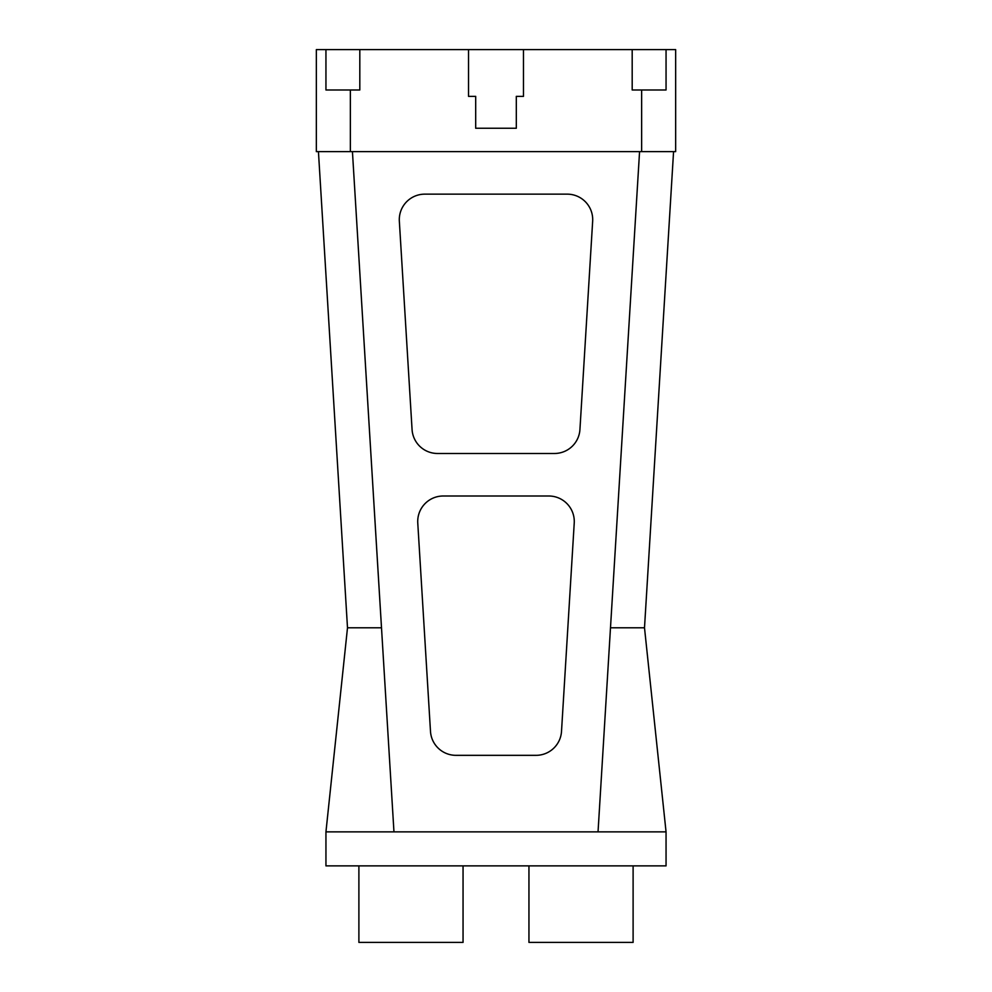 <?xml version="1.0" encoding="UTF-8"?>
<svg xmlns="http://www.w3.org/2000/svg" width="992" height="992" viewBox="0 0 992 992"><rect width="100%" height="100%" fill="white"/><g stroke="black" fill="none" stroke-linecap="round" stroke-linejoin="round"><path stroke-width="1.49" d="M641.638 151.64L675.651 151.64L675.651 49.6L632.189 49.6L632.189 89.987L641.638 89.987L641.638 151.64L350.362 151.64L350.362 89.987L359.811 89.987L359.811 49.6L468.522 49.6L468.522 96.36L475.689 96.36L475.689 128.253L516.311 128.253L475.689 128.253M523.478 96.36L516.311 96.36L523.478 96.36L523.478 49.6L632.189 49.6M516.311 96.36L516.311 128.253M350.362 89.987L325.946 89.987L325.946 49.6L316.349 49.6L316.349 151.64L350.362 151.64M666.054 49.6L666.054 89.987L641.638 89.987M673.568 151.64L644.502 627.8L610.489 627.8L598.04 831.866L666.054 831.866L666.054 865.88L325.946 865.88L325.946 831.866L598.04 831.866M639.567 151.64L610.489 627.8L639.567 151.64M318.432 151.64L347.498 627.8L381.511 627.8L352.433 151.64L393.96 831.866M592.658 221.216L579.936 429.536A25.507 25.507 0 0 1 554.478 453.48L437.522 453.48A25.507 25.507 0 0 1 412.064 429.536L399.342 221.216A25.507 25.507 0 0 1 424.799 194.147L567.201 194.147A25.507 25.507 0 0 1 592.658 221.216M574.232 523.057L561.509 731.377A25.507 25.507 0 0 1 536.052 755.334L455.948 755.334A25.507 25.507 0 0 1 430.491 731.377L417.768 523.057A25.507 25.507 0 0 1 443.238 496L548.762 496A25.507 25.507 0 0 1 574.232 523.057M359.811 49.6L325.946 49.6M475.689 96.36L468.522 96.36M523.478 49.6L468.522 49.6M644.502 627.8L666.054 831.866M347.498 627.8L325.946 831.866M463.053 865.88L463.053 942.4L358.893 942.4L358.893 865.88M633.107 865.88L633.107 942.4L528.947 942.4L528.947 865.88"/></g></svg>
